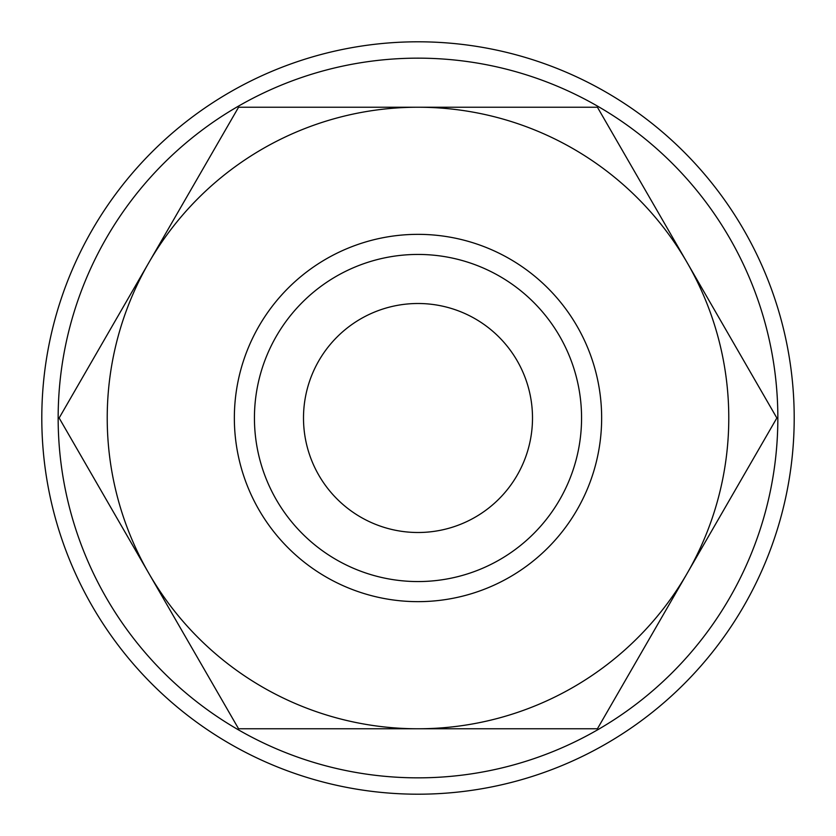 <?xml version="1.0" encoding="UTF-8"?>
<svg xmlns="http://www.w3.org/2000/svg" width="836" height="836" viewBox="0 0 836 836"><rect width="100%" height="100%" fill="white"/><g stroke="black" fill="none" stroke-linecap="round" stroke-linejoin="round"><path stroke-width="1.25" d="M794.2 418A376.2 376.2 0 0 0 418 41.8A376.2 376.2 0 0 0 41.8 418A376.2 376.2 0 0 0 418 794.2A376.2 376.2 0 0 0 794.2 418M777.846 418A359.846 359.846 0 0 0 418 58.154A359.846 359.846 0 0 0 58.154 418A359.846 359.846 0 0 0 418 777.846A359.846 359.846 0 0 0 777.846 418M776.853 418L597.427 107.227L418 107.227A310.773 310.773 0 0 0 148.86 573.392A310.773 310.773 0 0 0 418 728.773L597.427 728.773L687.14 573.392A310.773 310.773 0 0 0 418 107.227L238.573 107.227L59.147 418L238.573 728.773L418 728.773A310.773 310.773 0 0 0 687.14 573.392L776.853 418M601.648 418A183.648 183.648 0 0 0 418 234.352A183.648 183.648 0 0 0 234.352 418A183.648 183.648 0 0 0 418 601.648A183.648 183.648 0 0 0 601.648 418M581.563 418A163.563 163.563 0 0 0 418 254.437A163.563 163.563 0 0 0 254.437 418A163.563 163.563 0 0 0 418 581.563A163.563 163.563 0 0 0 581.563 418M303.499 418A114.501 114.501 0 0 1 418 303.499A114.501 114.501 0 0 1 532.501 418A114.501 114.501 0 0 1 418 532.501A114.501 114.501 0 0 1 303.499 418"/></g></svg>

